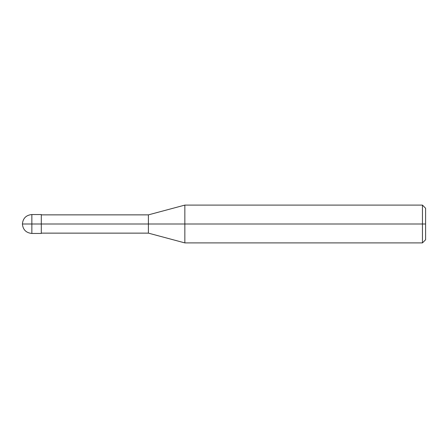 <?xml version="1.0" encoding="UTF-8"?>
<svg xmlns="http://www.w3.org/2000/svg" width="448" height="448" viewBox="0 0 448 448"><rect width="100%" height="100%" fill="white"/><g stroke="black" fill="none" stroke-linecap="round" stroke-linejoin="round"><path stroke-width="0.67" d="M41.3 224L41.3 233.453L41.3 214.547L41.3 224L22.4 224L31.853 224L31.853 214.547L31.853 233.453L31.853 224L31.853 233.453L31.853 224L41.3 224L41.3 233.453L41.3 224L148.4 224L148.4 214.866L148.4 224L41.3 224M425.6 224L425.6 239.747L425.6 208.253L425.6 224L422.453 224L422.453 205.1L422.453 224L184.845 224L184.845 205.1L184.845 224L148.4 224L148.4 214.866L148.4 233.134L148.4 224L148.4 233.134L148.4 224L184.845 224L184.845 205.1L184.845 242.9L184.845 224L184.845 242.9L184.845 224L422.453 224L422.453 205.1L422.453 242.9L422.453 224L422.453 242.9L422.453 224L425.6 224L425.6 239.747L425.6 224M41.3 214.547L31.853 214.547C26.118 215.118 22.966 218.266 22.4 224C22.966 229.734 26.118 232.882 31.853 233.453L41.3 233.453M41.3 214.866L148.4 214.866L184.845 205.1L422.453 205.1L425.6 208.247M41.3 233.134L148.4 233.134L184.845 242.9L422.453 242.9L425.6 239.753"/></g></svg>
